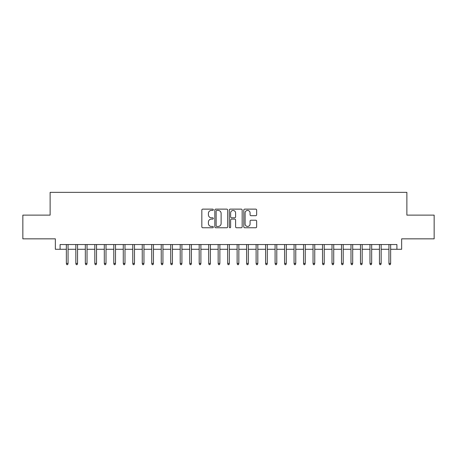 <?xml version="1.0" encoding="UTF-8"?>
<svg xmlns="http://www.w3.org/2000/svg" width="457" height="457" viewBox="0 0 457 457"><rect width="100%" height="100%" fill="white"/><g stroke="black" fill="none" stroke-linecap="round" stroke-linejoin="round"><path stroke-width="0.69" d="M213.322 209.78A0.651 0.651 0 0 0 212.671 209.129L202.771 209.129A0.931 0.931 0 0 0 201.84 210.06L201.84 226.826A0.931 0.931 0 0 0 202.771 227.757L212.671 227.757A0.651 0.651 0 0 0 213.322 227.106A0.651 0.651 0 0 0 212.671 226.449L211.385 226.449A2.982 2.982 0 0 1 208.409 223.473L208.409 222.073A2.982 2.982 0 0 1 211.385 219.097L212.671 219.097A0.651 0.651 0 0 0 213.322 218.44A0.651 0.651 0 0 0 212.671 217.789L211.385 217.789A2.982 2.982 0 0 1 208.409 214.813L208.409 213.413A2.982 2.982 0 0 1 211.385 210.431L212.671 210.431A0.651 0.651 0 0 0 213.322 209.78M255.72 215.698A0.931 0.931 0 0 0 256.651 214.761L256.651 210.06A0.931 0.931 0 0 0 255.72 209.129L244.729 209.129A0.931 0.931 0 0 0 243.798 210.06L243.798 226.826A0.931 0.931 0 0 0 244.729 227.757L255.72 227.757A0.931 0.931 0 0 0 256.651 226.826L256.651 221.142A0.931 0.931 0 0 0 255.72 220.211L251.013 220.211A0.931 0.931 0 0 0 250.082 221.142L250.082 223.959A2.491 2.491 0 0 1 247.591 226.449A2.491 2.491 0 0 1 245.101 223.959L245.101 212.928A2.491 2.491 0 0 1 247.591 210.431A2.491 2.491 0 0 1 250.082 212.928L250.082 214.761A0.931 0.931 0 0 0 251.013 215.698L255.72 215.698M60.09 249.276L60.09 244.535L396.91 244.535L396.91 249.276L401.652 249.276L401.652 238.84L434.15 238.84L434.15 215.121L406.873 215.121L406.873 192.351L50.127 192.351L50.127 215.121L22.85 215.121L22.85 238.84L55.348 238.84L55.348 249.276L66.351 249.276M227.683 210.06A0.931 0.931 0 0 0 226.752 209.129L215.767 209.129A0.931 0.931 0 0 0 214.836 210.06L214.836 226.826A0.931 0.931 0 0 0 215.767 227.757L226.752 227.757A0.931 0.931 0 0 0 227.683 226.826L227.683 210.06M230.248 209.129L241.233 209.129A0.931 0.931 0 0 1 242.164 210.06L242.164 226.826A0.931 0.931 0 0 1 241.233 227.757L236.532 227.757A0.931 0.931 0 0 1 235.601 226.826L235.601 220.028A0.931 0.931 0 0 0 234.67 219.097L231.55 219.097A0.931 0.931 0 0 0 230.619 220.028L230.619 227.106A0.651 0.651 0 0 1 229.968 227.757A0.651 0.651 0 0 1 229.317 227.106L229.317 210.06A0.931 0.931 0 0 1 230.248 209.129M68.059 249.276L75.839 249.276M77.547 249.276L85.328 249.276M87.036 249.276L94.816 249.276M96.524 249.276L104.305 249.276M106.013 249.276L113.793 249.276M115.501 249.276L123.281 249.276M124.99 249.276L132.77 249.276M134.472 249.276L142.253 249.276M143.961 249.276L151.741 249.276M153.449 249.276L161.23 249.276M162.938 249.276L170.718 249.276M172.426 249.276L180.207 249.276M181.915 249.276L189.695 249.276M191.403 249.276L199.183 249.276M200.891 249.276L208.672 249.276M210.38 249.276L218.16 249.276M219.868 249.276L227.649 249.276M229.351 249.276L237.132 249.276M238.84 249.276L246.62 249.276M248.328 249.276L256.109 249.276M257.817 249.276L265.597 249.276M267.305 249.276L275.085 249.276M276.793 249.276L284.574 249.276M286.282 249.276L294.062 249.276M295.77 249.276L303.551 249.276M305.259 249.276L313.039 249.276M314.747 249.276L322.528 249.276M324.23 249.276L332.011 249.276M333.719 249.276L341.499 249.276M343.207 249.276L350.987 249.276M352.695 249.276L360.476 249.276M362.184 249.276L369.964 249.276M371.672 249.276L379.453 249.276M381.161 249.276L388.941 249.276M390.649 249.276L396.91 249.276M216.789 210.431A0.651 0.651 0 0 0 216.138 211.088L216.138 225.798A0.651 0.651 0 0 0 216.789 226.449L218.138 226.449A2.982 2.982 0 0 0 221.119 223.473L221.119 213.413A2.982 2.982 0 0 0 218.138 210.431L216.789 210.431M235.601 212.973A2.491 2.491 0 0 0 233.11 210.483A2.491 2.491 0 0 0 230.619 212.973L230.619 216.858A0.931 0.931 0 0 0 231.55 217.789L234.67 217.789A0.931 0.931 0 0 0 235.601 216.858L235.601 212.973M66.351 263.415L66.733 264.649L67.682 264.649L68.059 263.415L66.351 263.415L66.351 244.535M68.059 263.415L68.059 244.535M75.839 263.415L76.222 264.649L77.17 264.649L77.547 263.415L75.839 263.415L75.839 244.535M77.547 263.415L77.547 244.535M85.328 263.415L85.705 264.649L86.659 264.649L87.036 263.415L85.328 263.415L85.328 244.535M87.036 263.415L87.036 244.535M94.816 263.415L95.193 264.649L96.141 264.649L96.524 263.415L94.816 263.415L94.816 244.535M96.524 263.415L96.524 244.535M104.305 263.415L104.682 264.649L105.63 264.649L106.013 263.415L104.305 263.415L104.305 244.535M106.013 263.415L106.013 244.535M113.793 263.415L114.17 264.649L115.118 264.649L115.501 263.415L113.793 263.415L113.793 244.535M115.501 263.415L115.501 244.535M123.281 263.415L123.658 264.649L124.607 264.649L124.99 263.415L123.281 263.415L123.281 244.535M124.99 263.415L124.99 244.535M132.77 263.415L133.147 264.649L134.095 264.649L134.472 263.415L132.77 263.415L132.77 244.535M134.472 263.415L134.472 244.535M142.253 263.415L142.635 264.649L143.584 264.649L143.961 263.415L142.253 263.415L142.253 244.535M143.961 263.415L143.961 244.535M151.741 263.415L152.124 264.649L153.072 264.649L153.449 263.415L151.741 263.415L151.741 244.535M153.449 263.415L153.449 244.535M161.23 263.415L161.612 264.649L162.561 264.649L162.938 263.415L161.23 263.415L161.23 244.535M162.938 263.415L162.938 244.535M170.718 263.415L171.101 264.649L172.049 264.649L172.426 263.415L170.718 263.415L170.718 244.535M172.426 263.415L172.426 244.535M180.207 263.415L180.584 264.649L181.538 264.649L181.915 263.415L180.207 263.415L180.207 244.535M181.915 263.415L181.915 244.535M189.695 263.415L190.072 264.649L191.02 264.649L191.403 263.415L189.695 263.415L189.695 244.535M191.403 263.415L191.403 244.535M199.183 263.415L199.56 264.649L200.509 264.649L200.891 263.415L199.183 263.415L199.183 244.535M200.891 263.415L200.891 244.535M208.672 263.415L209.049 264.649L209.997 264.649L210.38 263.415L208.672 263.415L208.672 244.535M210.38 263.415L210.38 244.535M218.16 263.415L218.537 264.649L219.486 264.649L219.868 263.415L218.16 263.415L218.16 244.535M219.868 263.415L219.868 244.535M227.649 263.415L228.026 264.649L228.974 264.649L229.351 263.415L227.649 263.415L227.649 244.535M229.351 263.415L229.351 244.535M237.132 263.415L237.514 264.649L238.463 264.649L238.84 263.415L237.132 263.415L237.132 244.535M238.84 263.415L238.84 244.535M246.62 263.415L247.003 264.649L247.951 264.649L248.328 263.415L246.62 263.415L246.62 244.535M248.328 263.415L248.328 244.535M256.109 263.415L256.491 264.649L257.44 264.649L257.817 263.415L256.109 263.415L256.109 244.535M257.817 263.415L257.817 244.535M265.597 263.415L265.98 264.649L266.928 264.649L267.305 263.415L265.597 263.415L265.597 244.535M267.305 263.415L267.305 244.535M275.085 263.415L275.462 264.649L276.416 264.649L276.793 263.415L275.085 263.415L275.085 244.535M276.793 263.415L276.793 244.535M284.574 263.415L284.951 264.649L285.899 264.649L286.282 263.415L284.574 263.415L284.574 244.535M286.282 263.415L286.282 244.535M294.062 263.415L294.439 264.649L295.388 264.649L295.77 263.415L294.062 263.415L294.062 244.535M295.77 263.415L295.77 244.535M303.551 263.415L303.928 264.649L304.876 264.649L305.259 263.415L303.551 263.415L303.551 244.535M305.259 263.415L305.259 244.535M313.039 263.415L313.416 264.649L314.365 264.649L314.747 263.415L313.039 263.415L313.039 244.535M314.747 263.415L314.747 244.535M322.528 263.415L322.905 264.649L323.853 264.649L324.23 263.415L322.528 263.415L322.528 244.535M324.23 263.415L324.23 244.535M332.011 263.415L332.393 264.649L333.342 264.649L333.719 263.415L332.011 263.415L332.011 244.535M333.719 263.415L333.719 244.535M341.499 263.415L341.882 264.649L342.83 264.649L343.207 263.415L341.499 263.415L341.499 244.535M343.207 263.415L343.207 244.535M350.987 263.415L351.37 264.649L352.318 264.649L352.695 263.415L350.987 263.415L350.987 244.535M352.695 263.415L352.695 244.535M360.476 263.415L360.859 264.649L361.807 264.649L362.184 263.415L360.476 263.415L360.476 244.535M362.184 263.415L362.184 244.535M369.964 263.415L370.341 264.649L371.295 264.649L371.672 263.415L369.964 263.415L369.964 244.535M371.672 263.415L371.672 244.535M379.453 263.415L379.83 264.649L380.778 264.649L381.161 263.415L379.453 263.415L379.453 244.535M381.161 263.415L381.161 244.535M388.941 263.415L389.318 264.649L390.267 264.649L390.649 263.415L388.941 263.415L388.941 244.535M390.649 263.415L390.649 244.535"/></g></svg>
